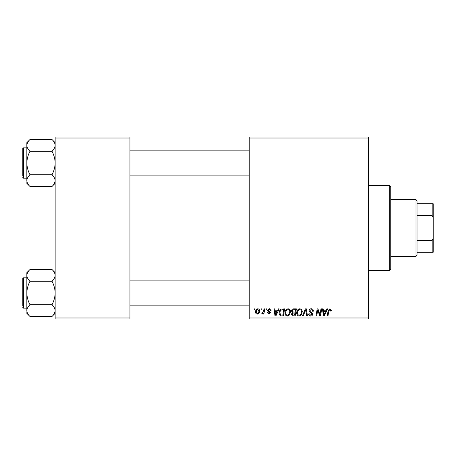 <?xml version="1.0" encoding="UTF-8"?>
<svg xmlns="http://www.w3.org/2000/svg" width="456" height="456" viewBox="0 0 456 456"><rect width="100%" height="100%" fill="white"/><g stroke="black" fill="none" stroke-linecap="round" stroke-linejoin="round"><path stroke-width="0.68" d="M249.227 137.022L368.505 137.022L368.505 138.037L249.227 138.037L249.227 137.022M284.977 312.884C284.96 310.639 285.992 309.265 288.061 308.775C289.685 309.071 290.5 310.091 290.489 311.836L289.52 314.965L287.417 316.036C285.741 315.729 284.926 314.68 284.977 312.884M277.522 310.798L278.394 308.866L279.192 308.866L275.903 315.945L275.002 315.945L274.033 308.866L274.774 308.866L275.014 310.798L277.522 310.798M329.842 308.775L331.29 310.337L331.227 310.981L330.486 311.072L330.554 310.456L329.796 309.601L328.827 310.935L327.978 315.945L327.237 315.945L328.109 310.758L329.842 308.775M308.957 310.855C309.094 309.527 309.829 308.837 311.18 308.775C312.662 308.854 313.392 309.652 313.369 311.169L312.634 311.254L312.445 310.211L311.129 309.601L309.692 310.787L309.886 311.408L311.801 312.611L312.634 314.155C312.542 315.37 311.881 315.997 310.656 316.036C309.373 315.957 308.683 315.273 308.587 313.984L309.328 313.757L310.678 315.21L311.898 314.201L308.957 310.855M302.345 315.945L305.435 308.866L306.375 308.866L307.458 315.945L306.717 315.945L305.788 309.88L303.137 315.945L302.345 315.945M296.736 312.884C296.725 310.639 297.751 309.265 299.82 308.775C301.45 309.071 302.26 310.091 302.248 311.836L301.279 314.965L299.182 316.036C297.5 315.729 296.685 314.68 296.736 312.884M254.203 309.88L254.374 308.866L255.109 308.866L254.955 309.88L254.203 309.88M249.227 317.963L368.505 317.963L368.505 318.978L249.227 318.978L249.227 138.037M368.505 317.963L368.505 138.037M291.498 311.066C291.583 309.761 292.267 309.031 293.533 308.866L296.372 308.866L295.174 315.945L292.382 315.826L291.407 314.224L292.382 312.497L291.498 311.066M325.954 310.798L326.821 308.866L327.619 308.866L324.33 315.945L323.429 315.945L322.46 308.866L323.201 308.866L323.441 310.798L325.954 310.798M320.232 313.187L320.99 308.866L321.731 308.866L320.522 315.945L319.747 315.945L317.724 309.938L316.738 315.945L315.991 315.945L317.188 308.866L317.963 308.866L320.004 314.862L320.232 313.187M269.342 308.775C270.465 308.82 271.052 309.402 271.098 310.519L270.362 310.707L269.308 309.419L268.339 310.205L270.454 312.639L268.915 314.104L267.239 312.542L267.974 312.451L268.949 313.46L269.718 312.753L267.974 311.203L267.604 310.268L269.342 308.775M281.375 309.037L284.607 308.866L283.41 315.945L280.742 315.848C279.619 315.301 279.095 314.366 279.186 313.044C279.14 311.243 279.87 309.903 281.375 309.037M255.571 311.955C255.525 310.228 256.289 309.168 257.862 308.775C259.025 308.929 259.606 309.613 259.612 310.827C259.681 312.622 258.905 313.711 257.287 314.104C256.107 313.916 255.537 313.198 255.571 311.955M261.003 309.88L261.174 308.866L261.909 308.866L261.755 309.88L261.003 309.88M263.636 310.924L264.007 308.866L264.754 308.866L263.887 314.013L263.14 314.013L263.329 312.947L262.132 314.104L261.636 313.916L263.636 310.924M265.968 309.88L266.139 308.866L266.874 308.866L266.72 309.88L265.968 309.88M55.147 137.022L129.949 137.022L129.949 138.037L55.147 138.037L55.147 137.022M129.949 317.963L129.949 318.978L55.147 318.978L55.147 317.963L129.949 317.963L129.949 138.037M55.147 317.963L55.147 138.037M294.57 315.113L294.941 312.913L292.547 313.204L292.142 314.195L293.311 315.113L294.57 315.113M295.083 312.081L295.482 309.692L293.379 309.732L292.233 311.089L293.522 312.081L295.083 312.081M300.703 314.423L301.513 311.801C301.524 310.559 300.943 309.823 299.769 309.601C298.195 310.08 297.426 311.197 297.472 312.964C297.443 314.23 298.019 314.976 299.204 315.21L300.703 314.423M324.569 313.722L325.55 311.625L323.543 311.625L323.982 315.17L324.569 313.722M276.142 313.722L277.123 311.625L275.116 311.625L275.555 315.17L276.142 313.722M282.805 315.113L283.723 309.692L282.777 309.692C280.828 309.875 279.876 311.009 279.921 313.09L280.81 314.999L282.805 315.113M288.939 314.423L289.754 311.801C289.76 310.559 289.178 309.823 288.004 309.601C286.431 310.08 285.667 311.197 285.707 312.964C285.678 314.23 286.26 314.976 287.445 315.21L288.939 314.423M257.315 313.46C258.427 313.055 258.945 312.2 258.877 310.906L257.857 309.419C256.779 309.846 256.261 310.69 256.306 311.955L257.315 313.46M389.732 185.546L390.746 186.555L390.746 269.445L389.732 270.454L389.732 185.546L368.505 185.546M389.732 270.454L368.505 270.454M55.147 272.654L52.001 269.507C53.968 271.331 55.016 273.292 55.147 275.378L55.079 274.569L55.147 275.378C55.028 277.442 53.979 279.397 52.001 281.249L29.993 281.249C28.021 279.42 26.972 277.465 26.841 275.378C26.961 273.315 28.01 271.36 29.993 269.507L52.001 269.507M26.91 311.425L26.841 313.34L29.993 316.487C28.021 314.663 26.972 312.702 26.841 310.616C26.961 308.552 28.01 306.597 29.993 304.745C28.015 301.057 26.967 297.141 26.841 292.997C26.972 288.842 28.021 284.926 29.993 281.249M26.841 277.835L23.404 277.835A0.604 0.604 0 0 0 22.8 278.439L22.8 306.136M22.8 279.859L22.8 278.439A0.604 0.604 0 0 1 23.404 277.835L23.404 308.159A0.604 0.604 0 0 1 22.8 307.555M23.404 308.159L26.841 308.159M52.001 281.249C53.973 284.937 55.022 288.853 55.147 292.997C55.022 297.152 53.973 301.068 52.001 304.745C53.968 306.569 55.016 308.53 55.147 310.616C55.028 312.679 53.979 314.634 52.001 316.487L29.993 316.487M52.001 304.745L29.993 304.745M54.281 313.614L55.079 311.425M27.708 272.375L26.91 274.569M29.993 269.507L26.841 272.654L26.841 310.616M22.8 174.044L22.8 151.882M55.147 142.66L52.001 139.513C53.968 141.337 55.016 143.298 55.147 145.384L55.079 144.575L55.147 145.384C55.028 147.448 53.979 149.403 52.001 151.255L29.993 151.255C28.021 149.431 26.972 147.47 26.841 145.384C26.961 143.321 28.01 141.366 29.993 139.513L52.001 139.513M26.91 181.431L26.841 183.346L29.993 186.493C28.021 184.669 26.972 182.708 26.841 180.622C26.961 178.558 28.01 176.603 29.993 174.751C28.015 171.063 26.967 167.147 26.841 163.003C26.972 158.848 28.021 154.932 29.993 151.255M26.841 147.841L23.404 147.841A0.604 0.604 0 0 0 22.8 148.445L22.8 176.141M22.8 149.864L22.8 148.445A0.604 0.604 0 0 1 23.404 147.841L23.404 178.165A0.604 0.604 0 0 1 22.8 177.561M23.404 178.165L26.841 178.165M52.001 151.255C53.973 154.943 55.022 158.859 55.147 163.003C55.022 167.158 53.973 171.074 52.001 174.751C53.968 176.58 55.016 178.535 55.147 180.622C55.028 182.685 53.979 184.64 52.001 186.493L29.993 186.493M52.001 174.751L29.993 174.751M54.281 183.625L55.079 181.431M27.708 142.386L26.91 144.575M29.993 139.513L26.841 142.66L26.841 180.622M416.014 199.694L417.029 200.708L417.029 255.292L416.014 256.306L416.014 199.694L390.746 199.694M417.029 203.741L433.2 203.741L433.2 252.259L432.191 252.259L432.191 240.506L433.2 238.106M417.029 240.506L432.191 240.506M433.2 217.894L432.191 215.494L432.191 203.741M417.029 215.494L432.191 215.494M417.029 252.259L432.191 252.259M55.147 313.34L52.001 316.487M249.227 305.127L129.949 305.127M249.227 280.867L129.949 280.867M129.949 150.873L249.227 150.873M129.949 175.132L249.227 175.132M55.147 183.346L52.001 186.493M416.014 256.306L390.746 256.306"/></g></svg>

